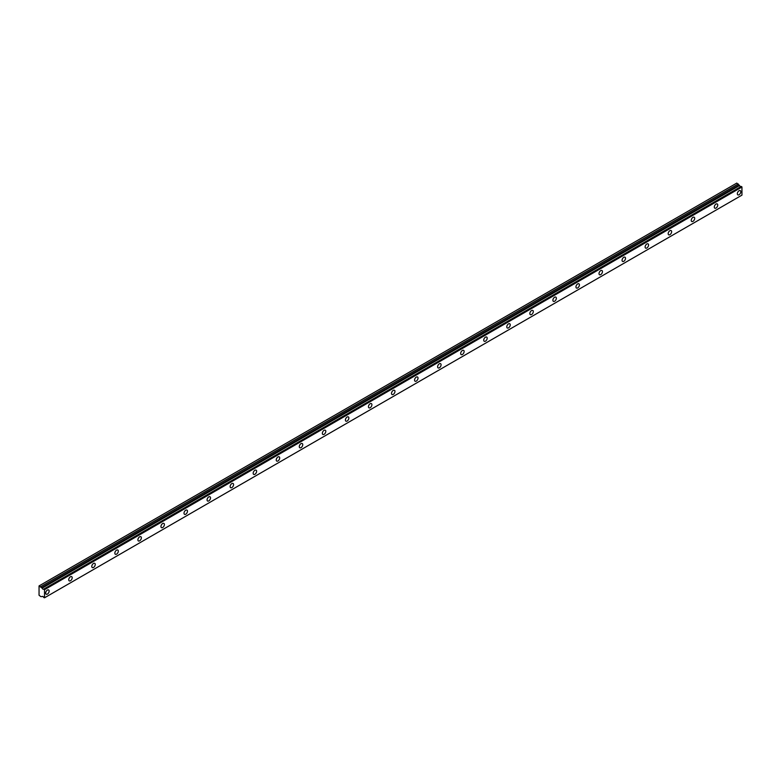 <?xml version="1.0" encoding="UTF-8"?>
<svg xmlns="http://www.w3.org/2000/svg" width="781" height="781" viewBox="0 0 781 781"><rect width="100%" height="100%" fill="white"/><g stroke="black" fill="none" stroke-linecap="round" stroke-linejoin="round"><path stroke-width="1.17" d="M42.164 596.586L42.164 596.586A1.308 0.752 60 0 1 42.32 596.44A1.308 0.752 60 0 1 43.775 597.514L44.527 597.797L44.527 589.684L43.853 589.089L741.276 186.434L43.775 589.099A1.308 0.752 60 0 1 43.619 589.245A1.308 0.752 60 0 1 42.965 589.186A1.308 0.752 60 0 1 42.164 588.171L739.587 185.517L42.164 588.171M740.827 186.649A1.308 0.752 60 0 1 740.398 186.532A1.308 0.752 60 0 1 739.587 185.517M739.07 194.742A2.441 1.416 120 0 0 740.661 192.595A2.441 1.416 120 0 0 740.29 190.632A2.441 1.416 120 0 0 739.07 190.749A2.441 1.416 120 0 0 737.469 192.907A2.441 1.416 120 0 0 737.85 194.869A2.441 1.416 120 0 0 739.07 194.742M47.407 594.077A2.441 1.416 120 0 0 49.008 591.92A2.441 1.416 120 0 0 48.627 589.958A2.441 1.416 120 0 0 47.407 590.085A2.441 1.416 120 0 0 45.806 592.232A2.441 1.416 120 0 0 46.186 594.195A2.441 1.416 120 0 0 47.407 594.077M70.466 580.761A2.441 1.416 120 0 0 72.057 578.604A2.441 1.416 120 0 0 71.686 576.651A2.441 1.416 120 0 0 70.466 576.768A2.441 1.416 120 0 0 68.865 578.926A2.441 1.416 120 0 0 69.236 580.888A2.441 1.416 120 0 0 70.466 580.761M93.515 567.455A2.441 1.416 120 0 0 95.116 565.298A2.441 1.416 120 0 0 94.745 563.335A2.441 1.416 120 0 0 93.515 563.462A2.441 1.416 120 0 0 91.924 565.61A2.441 1.416 120 0 0 92.295 567.572A2.441 1.416 120 0 0 93.515 567.455M116.574 554.139A2.441 1.416 120 0 0 118.175 551.982A2.441 1.416 120 0 0 117.794 550.029A2.441 1.416 120 0 0 116.574 550.146A2.441 1.416 120 0 0 114.973 552.304A2.441 1.416 120 0 0 115.354 554.266A2.441 1.416 120 0 0 116.574 554.139M139.633 540.833A2.441 1.416 120 0 0 141.224 538.675A2.441 1.416 120 0 0 140.853 536.713A2.441 1.416 120 0 0 139.633 536.84A2.441 1.416 120 0 0 138.032 538.988A2.441 1.416 120 0 0 138.403 540.95A2.441 1.416 120 0 0 139.633 540.833M162.682 527.517A2.441 1.416 120 0 0 164.283 525.359A2.441 1.416 120 0 0 163.903 523.407A2.441 1.416 120 0 0 162.682 523.524A2.441 1.416 120 0 0 161.091 525.681A2.441 1.416 120 0 0 161.462 527.644A2.441 1.416 120 0 0 162.682 527.517M185.741 514.21A2.441 1.416 120 0 0 187.333 512.053A2.441 1.416 120 0 0 186.962 510.091A2.441 1.416 120 0 0 185.741 510.218A2.441 1.416 120 0 0 184.14 512.365A2.441 1.416 120 0 0 184.521 514.328A2.441 1.416 120 0 0 185.741 514.21M208.791 500.894A2.441 1.416 120 0 0 210.392 498.747A2.441 1.416 120 0 0 210.021 496.784A2.441 1.416 120 0 0 208.791 496.901A2.441 1.416 120 0 0 207.199 499.059A2.441 1.416 120 0 0 207.57 501.021A2.441 1.416 120 0 0 208.791 500.894M231.85 487.588A2.441 1.416 120 0 0 233.451 485.431A2.441 1.416 120 0 0 233.07 483.468A2.441 1.416 120 0 0 231.85 483.595A2.441 1.416 120 0 0 230.249 485.753A2.441 1.416 120 0 0 230.629 487.705A2.441 1.416 120 0 0 231.85 487.588M254.909 474.272A2.441 1.416 120 0 0 256.5 472.124A2.441 1.416 120 0 0 256.129 470.162A2.441 1.416 120 0 0 254.909 470.279A2.441 1.416 120 0 0 253.308 472.437A2.441 1.416 120 0 0 253.679 474.399A2.441 1.416 120 0 0 254.909 474.272M277.958 460.966A2.441 1.416 120 0 0 279.559 458.808A2.441 1.416 120 0 0 279.188 456.846A2.441 1.416 120 0 0 277.958 456.973A2.441 1.416 120 0 0 276.367 459.13A2.441 1.416 120 0 0 276.738 461.083A2.441 1.416 120 0 0 277.958 460.966M301.017 447.65A2.441 1.416 120 0 0 302.618 445.502A2.441 1.416 120 0 0 302.237 443.54A2.441 1.416 120 0 0 301.017 443.657A2.441 1.416 120 0 0 299.416 445.814A2.441 1.416 120 0 0 299.797 447.777A2.441 1.416 120 0 0 301.017 447.65M324.076 434.343A2.441 1.416 120 0 0 325.667 432.186A2.441 1.416 120 0 0 325.296 430.224A2.441 1.416 120 0 0 324.076 430.351A2.441 1.416 120 0 0 322.475 432.508A2.441 1.416 120 0 0 322.846 434.461A2.441 1.416 120 0 0 324.076 434.343M347.125 421.027A2.441 1.416 120 0 0 348.726 418.88A2.441 1.416 120 0 0 348.346 416.917A2.441 1.416 120 0 0 347.125 417.034A2.441 1.416 120 0 0 345.534 419.192A2.441 1.416 120 0 0 345.905 421.154A2.441 1.416 120 0 0 347.125 421.027M370.184 407.721A2.441 1.416 120 0 0 371.776 405.564A2.441 1.416 120 0 0 371.405 403.611A2.441 1.416 120 0 0 370.184 403.728A2.441 1.416 120 0 0 368.583 405.886A2.441 1.416 120 0 0 368.964 407.838A2.441 1.416 120 0 0 370.184 407.721M393.233 394.415A2.441 1.416 120 0 0 394.835 392.257A2.441 1.416 120 0 0 394.464 390.295A2.441 1.416 120 0 0 393.233 390.412A2.441 1.416 120 0 0 391.642 392.57A2.441 1.416 120 0 0 392.013 394.532A2.441 1.416 120 0 0 393.233 394.415M416.293 381.099A2.441 1.416 120 0 0 417.894 378.941A2.441 1.416 120 0 0 417.513 376.989A2.441 1.416 120 0 0 416.293 377.106A2.441 1.416 120 0 0 414.691 379.263A2.441 1.416 120 0 0 415.072 381.216A2.441 1.416 120 0 0 416.293 381.099M439.352 367.792A2.441 1.416 120 0 0 440.943 365.635A2.441 1.416 120 0 0 440.572 363.673A2.441 1.416 120 0 0 439.352 363.8A2.441 1.416 120 0 0 437.75 365.947A2.441 1.416 120 0 0 438.121 367.91A2.441 1.416 120 0 0 439.352 367.792M462.401 354.476A2.441 1.416 120 0 0 464.002 352.319A2.441 1.416 120 0 0 463.631 350.366A2.441 1.416 120 0 0 462.401 350.484A2.441 1.416 120 0 0 460.81 352.641A2.441 1.416 120 0 0 461.18 354.603A2.441 1.416 120 0 0 462.401 354.476M485.46 341.17A2.441 1.416 120 0 0 487.061 339.013A2.441 1.416 120 0 0 486.68 337.05A2.441 1.416 120 0 0 485.46 337.177A2.441 1.416 120 0 0 483.859 339.325A2.441 1.416 120 0 0 484.24 341.287A2.441 1.416 120 0 0 485.46 341.17M508.519 327.854A2.441 1.416 120 0 0 510.11 325.697A2.441 1.416 120 0 0 509.739 323.744A2.441 1.416 120 0 0 508.519 323.861A2.441 1.416 120 0 0 506.918 326.019A2.441 1.416 120 0 0 507.289 327.981A2.441 1.416 120 0 0 508.519 327.854M531.568 314.548A2.441 1.416 120 0 0 533.169 312.39A2.441 1.416 120 0 0 532.788 310.428A2.441 1.416 120 0 0 531.568 310.555A2.441 1.416 120 0 0 529.977 312.703A2.441 1.416 120 0 0 530.348 314.665A2.441 1.416 120 0 0 531.568 314.548M554.627 301.232A2.441 1.416 120 0 0 556.218 299.074A2.441 1.416 120 0 0 555.847 297.122A2.441 1.416 120 0 0 554.627 297.239A2.441 1.416 120 0 0 553.026 299.396A2.441 1.416 120 0 0 553.407 301.359A2.441 1.416 120 0 0 554.627 301.232M577.676 287.925A2.441 1.416 120 0 0 579.277 285.768A2.441 1.416 120 0 0 578.906 283.806A2.441 1.416 120 0 0 577.676 283.933A2.441 1.416 120 0 0 576.085 286.08A2.441 1.416 120 0 0 576.456 288.043A2.441 1.416 120 0 0 577.676 287.925M600.735 274.609A2.441 1.416 120 0 0 602.336 272.462A2.441 1.416 120 0 0 601.956 270.499A2.441 1.416 120 0 0 600.735 270.616A2.441 1.416 120 0 0 599.134 272.774A2.441 1.416 120 0 0 599.515 274.736A2.441 1.416 120 0 0 600.735 274.609M623.794 261.303A2.441 1.416 120 0 0 625.386 259.146A2.441 1.416 120 0 0 625.015 257.183A2.441 1.416 120 0 0 623.794 257.31A2.441 1.416 120 0 0 622.193 259.458A2.441 1.416 120 0 0 622.564 261.42A2.441 1.416 120 0 0 623.794 261.303M646.844 247.987A2.441 1.416 120 0 0 648.445 245.839A2.441 1.416 120 0 0 648.074 243.877A2.441 1.416 120 0 0 646.844 243.994A2.441 1.416 120 0 0 645.252 246.152A2.441 1.416 120 0 0 645.623 248.114A2.441 1.416 120 0 0 646.844 247.987M669.903 234.681A2.441 1.416 120 0 0 671.504 232.523A2.441 1.416 120 0 0 671.123 230.561A2.441 1.416 120 0 0 669.903 230.688A2.441 1.416 120 0 0 668.302 232.845A2.441 1.416 120 0 0 668.682 234.798A2.441 1.416 120 0 0 669.903 234.681M692.962 221.365A2.441 1.416 120 0 0 694.553 219.217A2.441 1.416 120 0 0 694.182 217.255A2.441 1.416 120 0 0 692.962 217.372A2.441 1.416 120 0 0 691.361 219.529A2.441 1.416 120 0 0 691.732 221.492A2.441 1.416 120 0 0 692.962 221.365M716.011 208.058A2.441 1.416 120 0 0 717.612 205.901A2.441 1.416 120 0 0 717.231 203.939A2.441 1.416 120 0 0 716.011 204.066A2.441 1.416 120 0 0 714.42 206.223A2.441 1.416 120 0 0 714.791 208.176A2.441 1.416 120 0 0 716.011 208.058M42.086 588.073L39.05 585.916L39.05 595.239L40.837 596.606L42.145 596.596M39.343 585.75L736.766 183.096L739.509 185.419M741.276 186.434L741.95 187.03L741.95 195.143L44.527 597.797M741.218 186.434L43.853 589.089M44.527 589.684L741.95 187.03M738.26 183.965L40.837 586.619M44.351 589.382L741.774 186.727M738.894 185.068L41.471 587.722"/></g></svg>
